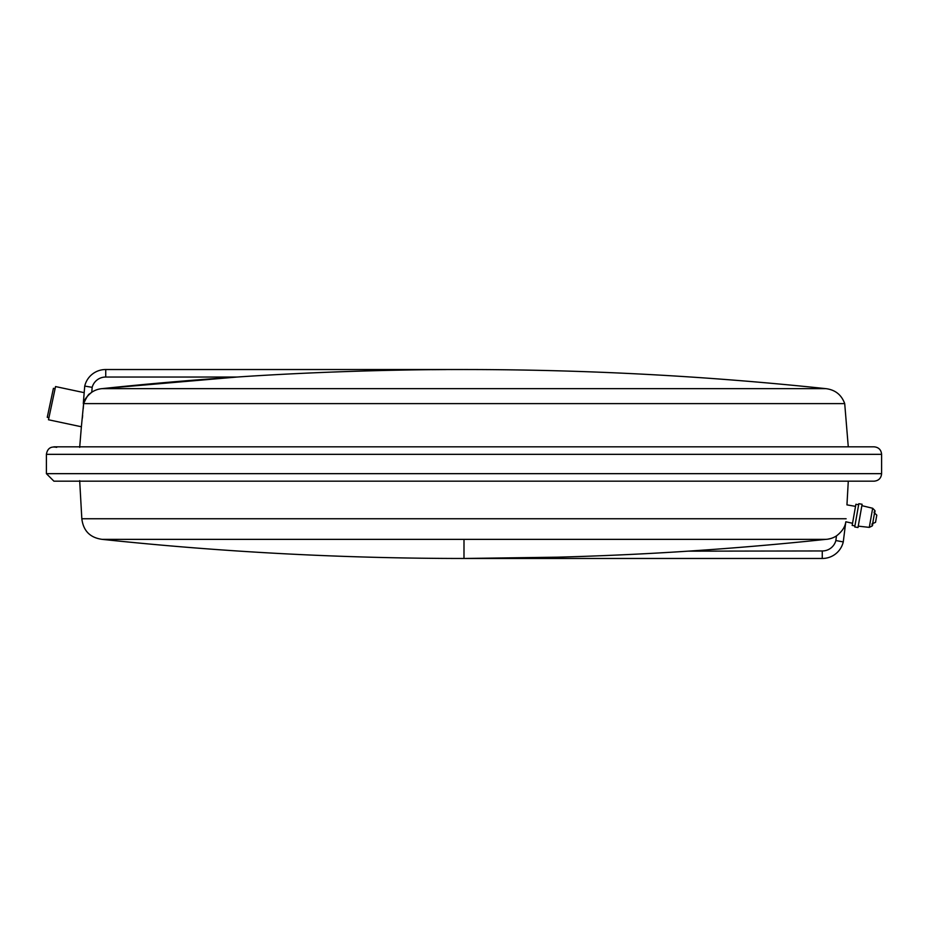 <?xml version="1.0" encoding="UTF-8"?>
<svg xmlns="http://www.w3.org/2000/svg" width="928" height="928" viewBox="0 0 928 928"><rect width="100%" height="100%" fill="white"/><g stroke="black" fill="none" stroke-linecap="round" stroke-linejoin="round"><path stroke-width="1.39" d="M845.71 522.418L843.274 541.917L845.71 522.418C844.944 527.255 841.858 531.756 836.453 535.908A21.472 21.472 0 0 1 825.781 539.365L102.219 539.365C90.109 537.741 83.323 530.874 81.826 518.752L846.116 518.752C845.721 523.172 845.721 523.172 846.116 518.752C847.102 501.572 847.102 501.572 846.116 518.752L846.116 518.798M845.837 521.78L852.542 523.288M102.219 539.365C222.476 552.102 343.058 558.47 463.988 558.47L464 539.365M81.826 518.752L79.68 480.634M56.701 447.366C50.831 446.09 47.398 448.41 46.4 454.337L46.4 473.663L53.917 481.18L79.715 481.18M848.273 446.82L844.712 403.622L83.613 403.622L81.386 426.706L83.613 403.622C86.559 397.219 88.589 393.959 89.703 393.832M85.295 399.098L83.288 403.622L84.181 392.66L55.541 386.57L48.488 419.769L81.374 426.764L79.68 447.366M83.601 403.75L83.242 408.691M82.638 415.547L82.372 418.18M89.216 394.284L87.789 395.827M85.863 398.53L85.318 399.481M91.536 392.405A21.472 21.472 0 0 1 102.115 388.646A3435.131 3435.131 0 0 1 236.907 377.046C308.073 372.209 392.521 369.414 463.443 369.53L460.938 369.53M844.712 403.622C841.487 394.794 835.212 389.806 825.885 388.646L102.115 388.646L236.907 377.046L105.722 377.046L105.746 369.53A21.472 21.472 0 0 0 84.726 386.083L83.288 403.622C84.077 400.003 86.896 396.221 91.756 392.254L89.807 393.739M88.45 395.003L87.812 395.688M55.088 388.681L53.418 388.322L47.258 417.298L48.929 417.658M443.7 369.588L440.696 369.611M328.524 372.198L327.932 372.221M463.443 369.53L105.746 369.53A21.472 21.472 0 0 0 84.726 386.083L92.162 387.324A13.955 13.955 0 0 1 105.722 377.046M825.781 539.365A3435.131 3435.131 0 0 1 691.093 550.954C619.939 555.791 535.479 558.586 464.568 558.47L822.254 558.47L822.278 550.954L687.926 551.162M464.568 558.47L558.389 557.171M576.091 556.638L585.591 556.313M604.29 555.605L610.566 555.338M635.158 554.202L644.554 553.726M660.063 552.868L669.216 552.334M843.274 541.917A21.472 21.472 0 0 1 822.254 558.47A21.472 21.472 0 0 0 843.274 541.917A21.472 21.472 0 0 1 822.254 558.47A21.472 21.472 0 0 0 843.274 541.917L835.873 540.537A13.955 13.955 0 0 1 822.278 550.954M858.644 504.751L855.894 504.264L852.171 525.41L854.92 525.886M858.829 503.695L854.734 526.953L858.006 527.522L862.112 504.264L858.829 503.695M861.868 505.656L872.668 508.266L869.292 527.382L858.249 526.141M872.668 508.266L874.942 510.609L872.239 525.956L869.292 527.382M874.048 512.558L876.798 515.144L875.533 522.336L872.065 523.821M46.4 454.337L881.6 454.337L881.6 473.663L46.4 473.663M91.756 392.254L92.162 387.324M836.453 535.908L835.873 540.537M848.285 481.18L846.951 504.867L855.523 506.375M830.896 538.484L828.031 539.133M464.719 558.47L476.018 558.447M881.6 473.663C881.159 478.222 878.654 480.727 874.083 481.18L873.248 481.18M53.917 481.18L874.083 481.18M881.6 454.337C881.159 449.778 878.654 447.273 874.083 446.82L53.917 446.82M432.425 369.68L445.544 369.576M451.437 369.553L458.815 369.53M825.885 388.646C705.593 375.91 584.965 369.53 464 369.53M872.239 525.956L874.942 510.609M872.819 523.728L872.506 525.538L871.972 524.784M874.292 511.618L875.046 511.096L874.733 512.906M875.533 522.336L876.798 515.144M876.716 515.608L875.614 521.872"/></g></svg>
